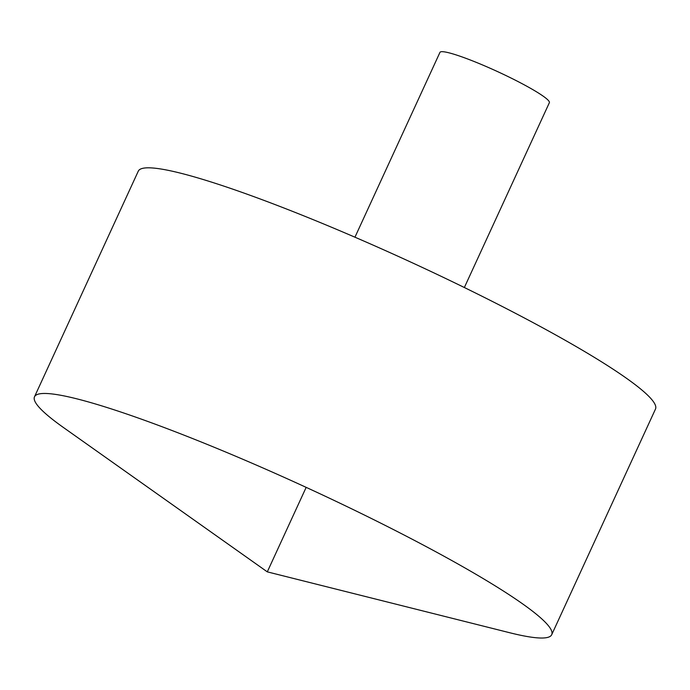 <?xml version="1.0" encoding="UTF-8"?>
<svg xmlns="http://www.w3.org/2000/svg" width="690" height="690" viewBox="0 0 690 690"><rect width="100%" height="100%" fill="white"/><g stroke="black" fill="none" stroke-linecap="round" stroke-linejoin="round"><path stroke-width="1.03" d="M523.02 635.749A284.651 31.24 24.7 0 1 509.608 632.713L267.297 571.863L63.402 427.481A284.651 31.24 24.7 0 1 34.5 396.793A284.651 31.24 24.7 0 1 306.162 487.364A284.651 31.24 24.7 0 1 551.715 634.688A284.651 31.24 24.7 0 1 523.02 635.749M34.5 396.793L138.285 171.155A284.651 31.24 24.7 0 1 409.946 261.717A284.651 31.24 24.7 0 1 655.5 409.041L551.715 634.688M354.945 237.205L439.953 52.38A60.211 6.607 24.7 0 1 497.421 71.536A60.211 6.607 24.7 0 1 549.361 102.707L464.353 287.523M306.162 487.364L267.297 571.863"/></g></svg>
